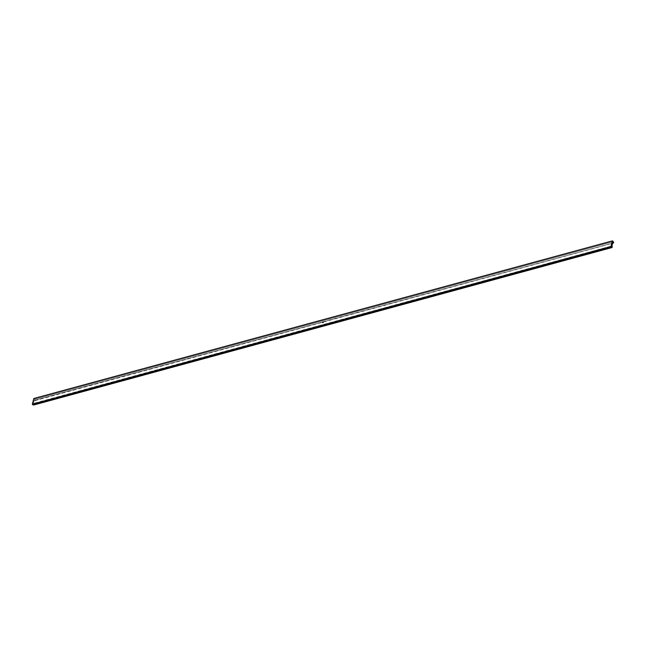 <?xml version="1.0" encoding="UTF-8"?>
<svg xmlns="http://www.w3.org/2000/svg" width="646" height="646" viewBox="0 0 646 646"><rect width="100%" height="100%" fill="white"/><g stroke="black" fill="none" stroke-linecap="round" stroke-linejoin="round"><path stroke-width="0.48" stroke-dasharray="3.23 2.42" d="M34.739 399.188L613.304 241.58L34.739 399.188L34.771 400.673L34.739 399.188L33.834 398.525L34.739 399.188M322.709 321.837L612.707 243.033L34.19 400.447L33.398 403.459L611.964 245.851L33.576 403.597L612.142 245.981L33.576 403.597L33.616 405.074M33.608 405.074L33.398 403.459L34.19 400.447L322.58 321.999M322.564 322.443L322.297 322.806L322.564 322.443M323.315 322.201L322.766 322.758L323.339 322.209M34.771 400.673L612.65 243.251"/><path stroke-width="0.97" d="M33.616 405.074L32.3 404.315L33.834 398.525L612.392 240.91L610.866 246.707L32.3 404.315L33.834 398.525L612.392 240.91L613.304 241.58L613.337 243.066L612.755 242.839L611.964 245.851L612.755 242.839L613.7 242.533L612.392 240.91L610.866 246.707L611.778 247.37L33.212 404.985L32.3 404.315L610.866 246.707L611.778 247.37L33.608 405.074L612.174 247.466L612.142 245.981L612.174 247.466M322.758 322.677L323.283 322.338L322.782 322.685M612.65 243.251L613.337 243.066"/></g></svg>
